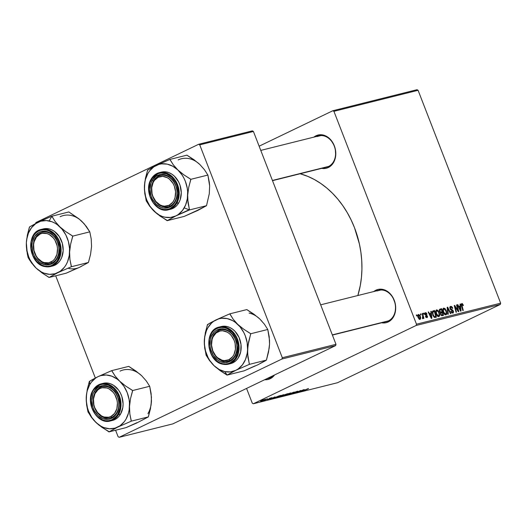 <?xml version="1.0" encoding="UTF-8"?>
<svg xmlns="http://www.w3.org/2000/svg" width="527" height="527" viewBox="0 0 527 527"><rect width="100%" height="100%" fill="white"/><g stroke="black" fill="none" stroke-linecap="round" stroke-linejoin="round"><path stroke-width="0.79" d="M373.683 291.635L375.935 290.193L376.706 290.812L375.935 290.193A17.108 13.359 76 0 1 394.229 300.232A17.108 13.359 76 0 1 388.247 321.938L388.491 320.851A16.1 12.576 -104 0 0 394.124 300.423A16.1 12.576 -104 0 0 376.904 290.976A16.1 12.576 76 0 1 378.794 290.291A16.1 12.576 76 0 1 394.552 301.628A16.1 12.576 76 0 1 388.491 320.851A16.1 12.576 76 0 1 386.607 321.536L332.399 335.08M267.051 378.577A16.1 12.576 -104 0 0 270.41 377.642L270.16 378.729L272.413 377.286L274.587 374.954A17.108 13.359 76 0 1 270.16 378.729L270.41 377.642A16.1 12.576 -104 0 0 273.322 375.56A16.1 12.576 76 0 1 270.41 377.642A16.1 12.576 76 0 1 268.52 378.327L266.543 378.821M313.789 137.218L316.035 135.768L316.806 136.388L316.035 135.768A17.108 13.359 76 0 1 334.329 145.808A17.108 13.359 76 0 1 328.347 167.514L328.598 166.427A16.1 12.576 -104 0 0 334.223 145.999A16.1 12.576 -104 0 0 317.01 136.552A16.1 12.576 76 0 1 318.901 135.867A16.1 12.576 76 0 1 334.652 147.204A16.1 12.576 76 0 1 328.598 166.427A16.1 12.576 76 0 1 326.707 167.112L272.499 180.662M380.784 290.008L376.904 290.976L380.784 290.008M320.89 135.584L317.01 136.552L320.89 135.584M333.92 111.329L418.082 90.295L500.65 303.163L416.488 324.197L333.92 111.329L332.84 110.736L259.132 146.19L332.84 110.736L417.009 89.702L332.84 110.736L333.92 111.329L416.488 324.197L416.132 325.475L253.355 403.761L337.524 382.727L500.301 304.441L416.132 325.475L416.488 324.197L500.65 303.163L418.082 90.295L417.009 89.702L418.082 90.295L333.92 111.329M423.425 313.249L423.688 314.204L424.143 314.092L423.873 313.137L423.425 313.249L423.688 314.204L424.143 314.092L423.873 313.137L423.425 313.249M420.434 313.993L420.691 314.955L421.145 314.843L420.875 313.881L420.434 313.993L420.691 314.955L421.145 314.843L420.875 313.881L420.434 313.993M436.619 309.856C435.552 310.62 435.421 312.043 436.231 314.118C436.843 315.778 437.713 316.628 438.833 316.655L439.722 315.357L437.693 316.325L439.722 315.357L439.182 312.313L438.774 312.511L439.182 312.313L436.619 309.856L435.783 310.923L436.231 314.118L437.897 316.47L438.925 316.628L439.623 315.825L439.327 312.702L437.911 310.317L436.448 309.916M430.822 311.398L430.987 313.308L429.472 313.69L428.642 311.944L428.194 312.056L431.31 318.446L431.857 318.308L431.303 311.279L430.822 311.398L430.987 313.308L429.472 313.69L428.642 311.944L428.194 312.056L431.31 318.446L431.857 318.308L431.303 311.279L430.822 311.398M439.959 309.112L439.518 311.457L440.565 312.643L440.592 314.382L441.758 315.713L443.484 315.403L441.672 308.69L439.347 309.804L441.672 308.69L439.722 309.217L439.314 309.955L439.604 311.661L440.565 312.643L440.803 314.836L441.843 315.732L443.484 315.403L441.672 308.69L439.801 309.171M447.14 307.32L447.812 314.323L448.286 314.204L447.713 308.203L450.447 313.664L450.895 313.552L447.706 307.175L447.14 307.32L447.812 314.323L448.286 314.204L447.713 308.203L450.447 313.664L450.895 313.552L447.706 307.175L447.14 307.32M461.83 303.552L461.494 305.647L462.825 310.568L463.279 310.456L461.995 305.7L461.566 305.904L461.995 305.7L462.1 304.323L463.042 305.581L463.457 305.383L462.331 303.585L461.626 303.644L461.303 304.316L462.825 310.568L463.279 310.456L461.817 304.758L462.311 304.336L463.042 305.581L463.457 305.383L461.698 303.605M456.52 304.975L458.075 310.66L454.696 305.429L454.228 305.548L456.046 312.261L456.494 312.149L454.939 306.457L458.312 311.694L458.78 311.582L456.975 304.863L456.52 304.975L458.075 310.66L454.696 305.429L454.228 305.548L456.046 312.261L456.494 312.149L454.939 306.457L458.312 311.694L458.78 311.582L456.975 304.863L456.52 304.975M460.045 304.092L460.209 306.009L458.694 306.385L457.858 304.639L457.41 304.751L460.532 311.141L461.072 311.009L460.526 303.974L460.045 304.092L460.209 306.009L458.694 306.385L457.858 304.639L457.41 304.751L460.532 311.141L461.072 311.009L460.526 303.974L460.045 304.092M450.572 306.371L449.979 308.624L452.95 311.273L452.574 312.386L451.698 312.807L452.574 312.386L451.296 311.398L450.881 311.595L451.237 311.246L450.822 311.431L452.858 313.157L453.378 311.121L452.97 311.319L453.378 311.121L452.324 309.817L451.481 310.219L452.324 309.817L451.606 309.474L450.802 309.863L451.606 309.474L450.262 309.217L450.73 308.993L450.394 308.453L449.986 308.651L450.835 307.142L451.85 307.505L452.337 308.44L452.752 308.249L450.572 306.371L449.827 307.122L450.433 309.468L452.989 311.378L452.943 312.149L452.41 312.406L451.237 311.246L450.822 311.431L451.758 312.854L453.273 312.939L453.497 311.477L452.93 310.337L450.354 308.328L450.433 307.393L451.079 307.109L452.337 308.44L452.752 308.249L452.357 307.412L451.501 306.477L450.361 306.444M443.721 308.084C442.647 308.848 442.515 310.271 443.332 312.34C443.945 314.006 444.808 314.85 445.934 314.882L446.817 313.578L444.795 314.553L446.817 313.578L446.283 310.541L445.868 310.739L446.283 310.541L443.721 308.084L442.884 309.151L443.332 312.34L445.19 314.797L446.112 314.823L446.718 314.052L446.422 310.93L445.005 308.545L443.55 308.143M425.329 312.676L424.815 314.316L426.982 316.299L426.771 317.063L426.04 317.419L426.771 317.063L425.823 316.279L425.408 316.477L425.823 316.279L425.408 316.477L426.982 317.662L427.384 316.081L426.975 316.279L427.384 316.081L426.093 314.889L425.46 315.186L426.093 314.889L425.045 314.757L425.493 314.54L425.236 314.151L424.828 314.349L425.539 313.275L426.639 314.309L427.048 314.112L426.152 312.821L424.973 312.847L424.722 314.02L427.008 316.365L426.646 317.083L425.823 316.279L425.408 316.477L425.704 317.043L427.068 317.636L427.529 317.004L427.338 315.963L425.164 313.828L425.711 313.262L426.639 314.309L427.015 314.026L426.6 314.217L427.015 314.026L425.131 312.748M433.306 310.778L432.555 311.253L432.265 312.366L433.148 315.923L434.597 317.458L436.382 317.175L434.571 310.462L432.687 311.101L432.799 315.139L434.742 317.491L436.382 317.175L434.571 310.462L432.687 311.101M418.405 314.408C417.595 315.008 417.509 316.101 418.155 317.689L419.966 319.421C420.803 318.815 420.875 317.689 420.19 316.042L419.782 316.233L420.19 316.042L418.405 314.408L417.819 315.067L418.063 317.438L419.182 319.217L419.966 319.421L420.493 318.98L420.52 317.083L419.663 315.054L418.273 314.454M422.891 318.69L423.194 317.438L423.464 318.453L423.912 318.341L422.595 313.453L422.147 313.565L422.957 317.188L422.41 317.801L422.522 318.591L423.089 318.506L423.194 317.438L423.464 318.453L423.912 318.341L422.595 313.453L422.147 313.565L422.654 315.521L422.522 318.591L422.937 318.664M416.33 315.021L416.587 315.976L417.041 315.864L416.771 314.909L416.33 315.021L416.587 315.976L417.041 315.864L416.771 314.909L416.33 315.021M278.513 396.647L283.763 394.73L279.218 396.884L277.268 397.404L278.513 396.647C277.215 397.266 276.965 397.496 277.762 397.345L282.577 395.461C283.816 394.868 284.046 394.644 283.276 394.782L278.513 396.647M275.489 397.062L270.338 399.189L274.751 396.93L273.974 397.437L275.489 397.062L273.974 397.437L274.751 396.93L270.338 399.189L275.489 397.062M308.486 388.485L301.852 391.311L308.255 388.794M294.415 392.338L297.445 391.482L291.78 393.847L294.415 392.338L291.78 393.847L294.303 392.905L294.909 392.207L296.853 391.785C297.939 391.265 298.065 391.1 297.221 391.297L294.415 392.338M286.833 395.066L294.264 392.055L289.916 394.295L293.196 392.483L286.833 395.066L293.196 392.483L289.916 394.295L293.697 392.193L286.833 395.066M285.608 394.875L290.858 392.958L286.313 395.105L284.402 395.645L285.608 394.875C284.31 395.487 284.06 395.724 284.857 395.573L289.679 393.682C290.911 393.089 291.148 392.865 290.37 393.01L285.608 394.875M262.071 400.263L263.329 399.782L262.071 400.263M283.73 395.046L288.223 393.564L282.505 396.146L280.898 396.429L283.73 395.046L280.904 396.528L282.505 396.146L288.223 393.564L283.256 395.395M304.711 389.756L299.553 391.884L303.967 389.631L303.196 390.138L304.711 389.756L303.196 390.138L303.967 389.631L299.553 391.884L304.711 389.756M299.573 391.429L303.526 389.736L297.801 392.325L300.35 390.705L295.067 393.01L300.785 390.421L298.249 392.035L300.785 390.421L295.067 393.01L300.35 390.705L297.801 392.325L303.526 389.736L299.573 391.429M271.985 397.608L267.518 399.525L271.813 397.938M279.06 395.882L281.128 395.336L275.41 397.918L273.711 398.26L279.06 395.882L274.903 397.575L273.862 398.293L275.41 397.918L281.128 395.336L279.06 395.882M261.425 400.764L265.391 399.282L262.103 400.863L260.931 401.014L265.055 399.341L261.425 400.764M266.175 399.242L267.433 398.761L266.175 399.242M267.018 399.196L263.698 400.52L267.018 399.196M269.165 398.491L270.43 398.01L269.165 398.491M252.281 403.175L246.564 388.432L252.281 403.175L253.355 403.761L416.132 325.475L500.301 304.441L500.65 303.163L500.301 304.441L337.524 382.727L253.355 403.761L252.281 403.175M199.74 144.866L253.415 131.447L335.982 344.315L282.307 357.734L199.74 144.866L198.666 144.273L35.889 222.559L35.645 223.455L35.889 222.559L198.666 144.273L252.334 130.861L198.666 144.273L199.74 144.866L282.307 357.734L281.958 359.012L119.181 437.298L172.849 423.879L335.627 345.593L281.958 359.012L282.307 357.734L335.982 344.315L253.415 131.447L252.334 130.861L253.415 131.447L199.74 144.866M118.101 436.705L115.591 430.236L118.101 436.705L119.181 437.298L281.958 359.012L335.627 345.593L335.982 344.315L335.627 345.593L172.849 423.879L119.181 437.298L118.101 436.705M95.328 377.984L55.697 275.812L95.328 377.984M357.846 295.528A86.547 67.588 -104 0 0 300.14 173.752L307.979 176.453L314.494 179.595L320.805 183.488L326.845 188.086L332.57 193.356L337.906 199.246L342.813 205.688L347.24 212.625L351.147 219.996L354.5 227.723L359.394 243.955L360.896 252.301L361.739 260.694L361.93 269.06L361.45 277.307L360.316 285.364L357.846 295.528M313.908 137.112A17.108 13.359 76 0 1 316.035 135.768L321.147 134.747L326.424 136.289L331.048 140.175L334.329 145.808L335.297 149.016L335.706 155.61L334.052 161.598L332.524 164.075L328.347 167.514L325.864 168.35L321.72 168.357A17.108 13.359 76 0 0 328.347 167.514L328.598 166.427L272.426 180.465L328.598 166.427A16.1 12.576 -104 0 1 324.718 167.395M270.16 378.729L267.676 379.565L264.653 379.73A17.108 13.359 76 0 0 270.16 378.729M373.808 291.536A17.108 13.359 76 0 1 375.935 290.193L378.419 289.363L383.715 289.626L388.761 292.393L392.793 297.248L395.197 303.44L395.658 306.747L395.026 313.163L392.424 318.499L388.247 321.938L385.757 322.774L381.614 322.781A17.108 13.359 76 0 0 388.247 321.938L388.491 320.851L332.32 334.889L388.491 320.851A16.1 12.576 -104 0 1 384.618 321.819M281.965 396.146L284.508 395.151L281.965 396.146L283.684 395.072L284.508 395.151L281.912 396.008M284.237 395.085L287.057 393.853L284.158 394.94M290.864 392.964L290.37 393.01M284.363 395.625L284.857 395.573M285.456 395.29L290.028 393.109M296.853 391.785L296.853 391.785C297.939 391.265 298.065 391.1 297.221 391.297M296.609 391.587L296.971 391.594M294.138 392.477L294.303 392.905L294.138 392.477M307.254 389.17L307.761 389.025L307.254 389.17M303.881 390.099L300.436 391.541L303.881 390.099M269.923 398.755L270.14 398.372M274.666 397.404L271.214 398.84L274.666 397.404M274.508 397.99L279.962 395.625L274.396 397.826M283.77 394.736L283.276 394.782M277.268 397.398L277.762 397.345M282.656 395.072L278.869 396.475L278.361 397.062L282.656 395.072L279.817 396.567L277.953 396.923M264.666 399.769L265.055 399.341M260.575 401.271L260.944 401.238M264.165 399.907L261.418 401.014M456.547 305.067L456.975 304.863L456.547 305.067M454.531 306.655L454.939 306.457L454.531 306.655M455.005 308.42L455.44 308.209L455.005 308.42M454.254 305.64L454.696 305.429L454.254 305.64M456.626 309.165L457.041 308.967L456.626 309.165M457.732 310.825L458.075 310.66L457.732 310.825M460.051 304.204L460.526 303.974L460.051 304.204M457.456 304.837L457.858 304.639L457.456 304.837M458.306 306.576L458.694 306.385L458.306 306.576M458.444 306.859L460.209 306.009L458.444 306.859M460.262 306.833L460.585 310.344L460.229 310.515L460.585 310.344L459.84 308.743L459.452 308.927L459.84 308.743L459.05 307.136L458.668 307.32L460.262 306.833L460.585 310.344L459.05 307.136L460.262 306.833M449.762 307.636L450.835 307.142M451.711 312.821L452.574 312.386M447.153 307.445L447.706 307.175L447.153 307.445M447.245 308.427L447.713 308.203L447.245 308.427M447.383 309.85L447.871 309.619L447.383 309.85M442.845 309.389L444.505 308.921L445.822 310.62L446.277 313.163L445.651 314.118L444.775 314.54L445.651 314.118L443.8 312.3L443.391 312.498L443.8 312.3C443.141 310.68 443.2 309.533 443.984 308.855L445.947 310.943L446.303 312.873L445.776 314.072L444.847 313.875L443.8 312.3L443.359 310.238L443.754 308.967L442.838 309.402M442.258 312.636L442.818 314.731L441.29 315.469L442.818 314.731L441.171 315.35L442.061 314.922L440.618 314.441L441.027 314.244L440.915 313.269L440.374 313.532L442.258 312.636L442.818 314.731L441.573 314.942L440.941 313.987L440.915 313.269L442.258 312.636M440.915 313.282L441.534 312.821M441.428 309.586L442.041 311.852L440.473 312.61L442.041 311.852L440.262 312.491L441.106 312.089L439.564 311.556L440.177 309.935L439.294 310.363L441.428 309.586L442.041 311.852L440.572 312.096L439.887 311.101L440.071 310.014L441.428 309.586M424.676 313.677L425.539 313.275M425.335 313.374L424.676 313.69M426.047 317.425L426.771 317.063M430.829 311.503L431.303 311.279L430.829 311.503M428.234 312.136L428.642 311.944L428.234 312.136M429.083 313.881L429.472 313.69L429.083 313.881M429.222 314.164L430.987 313.308L429.222 314.164M431.04 314.138L431.369 317.649L431.007 317.821L431.369 317.649L430.625 316.042L430.236 316.233L430.625 316.042L429.834 314.441L429.446 314.626L431.04 314.138L431.369 317.649L429.834 314.441L431.04 314.138M432.43 311.49L434.571 310.462L432.43 311.49M434.334 311.358L435.724 316.503L434.182 317.247L435.724 316.503L434.064 317.155L435.078 316.668L433.879 316.984L434.479 316.694L433.26 315.067L432.851 315.265L433.26 315.067C432.483 313.15 432.654 311.964 433.767 311.503L434.334 311.358L435.724 316.503L434.202 316.556L433.029 314.395L432.937 312.056L434.334 311.358M432.278 312.168L433.767 311.503M438.727 312.392L439.175 314.935L438.556 315.89L437.673 316.312L438.556 315.89L436.705 314.079L436.297 314.27L436.705 314.079C436.046 312.452 436.106 311.305 436.883 310.627L438.727 312.392L439.202 314.342L438.681 315.844L437.489 315.409L436.382 313.031L436.389 311.121L437.41 310.693L438.727 312.392M417.746 315.423L418.965 315.06L419.775 316.22L419.749 318.822L419.084 319.145L419.749 318.822L418.603 317.583L418.194 317.781L418.603 317.583L418.629 315.001L419.775 316.22L420.157 317.933L419.867 318.769L419.235 318.631L418.372 316.826L418.517 315.054L417.746 315.429M420.46 314.085L420.875 313.881L420.46 314.085M423.451 313.334L423.873 313.137L423.451 313.334M416.356 315.113L416.771 314.909L416.356 315.113M289.758 393.3L285.048 395.151M278.361 397.062L282.933 394.881M264.6 399.558L261.866 400.652M444.781 314.547L445.651 314.118M440.177 309.935L440.598 309.79M437.687 316.319L438.556 315.89M419.09 319.145L419.749 318.822M111.836 417.272L110.868 416.495A15.099 11.785 76 0 1 94.722 407.641A15.099 11.785 76 0 1 100.005 388.485L100.249 387.398A16.1 12.576 -104 0 0 94.623 407.832A16.1 12.576 -104 0 0 111.836 417.272A16.1 12.576 76 0 1 109.945 417.957A16.1 12.576 76 0 1 94.195 406.62A16.1 12.576 76 0 1 100.249 387.398A16.1 12.576 76 0 1 102.139 386.713A16.1 12.576 76 0 1 117.89 398.05A16.1 12.576 76 0 1 111.836 417.272A16.1 12.576 -104 0 0 117.468 396.844A16.1 12.576 -104 0 0 100.249 387.398L100.005 388.485L98.015 389.756L94.965 393.709L93.51 398.992L93.872 404.808L94.722 407.641L97.62 412.608L101.704 416.034L104.003 416.995L108.674 417.232L110.868 416.495L114.55 413.458L116.849 408.748L117.409 403.089L116.994 400.171L114.879 394.703L113.246 392.371L109.168 388.946L106.869 387.984L102.198 387.747L100.005 388.485A15.099 11.785 76 0 1 116.144 397.338A15.099 11.785 76 0 1 110.868 416.495L111.836 417.272M270.41 377.642L267.459 378.379L270.41 377.642M139.187 373.643L128.746 366.377L111.665 370.646L128.746 366.377L135.729 370.903L141.658 375.718L146.242 380.883L149.694 386.278L151.111 393.432L151.453 400.975L150.439 408.807L148.337 416.897L136.638 423.049L126.039 427.628L108.957 431.89L117.673 427.14L131.263 421.165L129.84 414.005L129.497 406.462L130.512 398.629L132.613 390.54L125.63 386.021L119.701 381.205L115.123 376.041L111.665 370.646L98.075 376.621L89.366 381.377L87.271 389.413L86.25 397.292A27.226 21.264 76 0 1 89.728 384.651L89.491 381.489A31.251 24.407 -104 0 0 89.346 381.739L87.271 389.413L86.25 397.292L86.586 404.789L88.009 411.995L93.562 419.986L98.892 425.045L108.957 431.89L126.039 427.628L137.02 422.647M116.77 412.529A16.1 12.576 -104 0 0 113.041 390.112A16.1 12.576 -104 0 0 95.315 392.147L94.037 391.66A17.108 13.359 76 0 1 112.864 389.499A17.108 13.359 76 0 1 116.836 413.313L116.77 412.529A16.1 12.576 76 0 1 109.945 417.957A16.1 12.576 76 0 1 95.855 410.441A16.1 12.576 76 0 1 95.315 392.147A16.1 12.576 76 0 1 102.139 386.713A16.1 12.576 76 0 1 116.23 394.229A16.1 12.576 76 0 1 116.77 412.529L116.836 413.313L115.163 415.645L110.782 418.708L108.239 419.334L102.93 418.636L98.002 415.48L94.201 410.349L92.923 407.279L91.823 400.704L92.805 394.407L94.037 391.66L97.745 387.516L102.627 385.645L105.281 385.672L110.499 387.635L114.945 391.857L117.949 397.701L118.753 400.961L118.812 407.523L116.836 413.313A17.108 13.359 76 0 1 98.002 415.48A17.108 13.359 76 0 1 94.037 391.66L95.315 392.147A16.1 12.576 -104 0 0 99.05 414.565A16.1 12.576 -104 0 0 116.77 412.529M111.006 420.704L113.852 420.006L116.467 418.616L118.746 416.58L120.617 413.978A19.124 14.934 -104 0 1 112.508 420.427L110.433 420.948L118.542 414.499L117.771 414.209C115.914 418.794 106.632 425.032 97.39 416.547C88.365 407.687 90.249 394.413 93.095 390.77L93.062 390.296A19.124 14.934 76 0 1 101.164 383.847A19.124 14.934 76 0 1 117.896 392.773A19.124 14.934 76 0 1 118.542 414.499A19.124 14.934 76 0 1 110.433 420.948C97.363 425.144 84.794 402.911 92.936 390.382L90.954 397.042L90.703 400.56L91.889 407.667L95.137 413.991L97.39 416.547L102.725 419.966L105.598 420.691L108.47 420.717L111.223 420.045L113.753 418.695L115.966 416.725L117.771 414.209L119.912 407.938L120.163 404.42L118.977 397.305L117.587 393.985L113.476 388.425L108.147 385.013L105.268 384.288L102.396 384.262L99.643 384.934L97.113 386.284L94.9 388.254L93.095 390.77C94.952 386.186 104.234 379.947 113.476 388.425C122.501 397.292 120.624 410.566 117.771 414.209L118.542 414.499L120.617 413.978L118.542 414.499L120.874 407.075L119.293 395.685L111.237 385.652L101.164 383.847L92.936 390.382C94.946 386.943 97.686 384.769 101.164 383.847L103.239 383.327A19.124 14.934 -104 0 1 119.972 392.253A19.124 14.934 -104 0 1 120.617 413.978L122.824 407.503L123.081 403.873L121.862 396.528L120.426 393.096L118.509 390L113.536 385.277L110.67 383.834L107.699 383.083L103.167 383.346M120.031 371.133A27.226 21.264 -104 0 1 141.658 375.718L146.242 380.883L149.694 386.278L132.613 390.54L149.694 386.278L151.447 397.101L151.117 404.4M151.42 397.477L151.111 404.881L148.337 416.897L131.263 421.165L148.337 416.897L142.066 420.223M96.046 422.555L91.751 417.391L88.556 411.172L87.442 407.793L86.276 400.797L86.586 393.873L87.284 390.586L89.728 384.651L91.428 382.095L95.637 378.05L98.075 376.621L100.683 375.626L106.21 374.987L111.856 376.186L117.231 379.13L119.701 381.205L123.997 386.37L127.191 392.589L129.069 399.446L129.471 402.964L129.161 409.887L128.456 413.175L126.019 419.11L124.319 421.659L120.11 425.711L115.064 428.135L109.53 428.774L103.885 427.575L101.144 426.31L96.046 422.555A27.226 21.264 76 0 1 86.25 397.292L86.586 404.789L88.029 411.627A31.251 24.407 -104 0 0 88.259 412.233L91.467 417.397L96.046 422.555L101.988 427.384L109.227 431.765A31.251 24.407 76 0 1 108.707 431.653A31.251 24.407 -104 0 0 109.227 431.765L117.673 427.14L130.992 421.297A31.251 24.407 -104 0 0 131.276 420.796L129.84 414.005L129.497 406.462A27.226 21.264 76 0 1 117.673 427.14A27.226 21.264 76 0 1 96.046 422.555M131.263 421.165L131.276 420.796A31.251 24.407 76 0 1 130.992 421.297L131.263 421.165M132.6 390.909A31.251 24.407 -104 0 0 132.363 390.303L125.63 386.021L119.701 381.205A27.226 21.264 76 0 1 129.497 406.462L130.512 398.629L132.6 390.909L132.363 390.303A31.251 24.407 76 0 1 132.6 390.909M111.915 370.883A31.251 24.407 -104 0 0 111.401 370.777L98.075 376.621A27.226 21.264 76 0 1 119.701 381.205L115.123 376.041L111.915 370.883L111.401 370.777A31.251 24.407 76 0 1 111.915 370.883M89.63 381.245A31.251 24.407 -104 0 0 89.491 381.489L89.728 384.651A27.226 21.264 76 0 1 98.075 376.621L91.25 380.237L89.346 381.739A31.251 24.407 76 0 1 89.491 381.489A31.251 24.407 76 0 1 89.63 381.245M88.029 411.627L88.259 412.233A31.251 24.407 76 0 1 88.029 411.627M147.968 413.623A27.226 21.264 -104 0 0 151.453 400.975M107.949 384.941L107.864 384.315M51.942 262.854L50.967 262.071A15.099 11.785 76 0 1 34.828 253.217A15.099 11.785 76 0 1 40.105 234.06L40.355 232.974A16.1 12.576 -104 0 0 34.723 253.408A16.1 12.576 -104 0 0 51.942 262.854A16.1 12.576 76 0 1 50.052 263.533A16.1 12.576 76 0 1 34.301 252.196A16.1 12.576 76 0 1 40.355 232.974A16.1 12.576 76 0 1 42.239 232.288A16.1 12.576 76 0 1 57.996 243.626A16.1 12.576 76 0 1 51.942 262.854A16.1 12.576 -104 0 0 57.568 242.42A16.1 12.576 -104 0 0 40.355 232.974L40.105 234.06L42.298 233.323L46.969 233.56L49.268 234.522L53.352 237.947L54.979 240.279L57.1 245.747L57.509 248.665L56.949 254.324L54.656 259.034L52.95 260.799L48.774 262.808L44.103 262.571L41.804 261.609L37.72 258.184L36.093 255.852L33.972 250.384L33.616 244.568L34.123 241.807L36.422 237.097L40.105 234.06A15.099 11.785 76 0 1 56.244 242.914A15.099 11.785 76 0 1 50.967 262.071L51.942 262.854M41.211 220.78L38.181 222.196A27.226 21.264 76 0 1 49.149 220.938L51.765 216.406A31.251 24.407 -104 0 0 51.501 216.353L38.181 222.196L29.466 226.953L27.364 235.029L26.35 242.868L27.299 253.882L28.115 257.571L29.815 260.371L36.146 268.131L42.068 272.94L49.064 277.465L57.772 272.716L71.362 266.741L69.939 259.547L69.604 252.038L70.625 244.179L72.719 236.122L65.763 231.623L59.808 226.781L55.236 221.63L51.771 216.222L41.211 220.78M45.454 263.599A16.1 12.576 -104 0 0 58.938 250.621A16.1 12.576 -104 0 0 46.837 232.229L46.271 231.399A17.108 13.359 76 0 1 59.123 250.944A17.108 13.359 76 0 1 44.802 264.732L45.454 263.599A16.1 12.576 76 0 1 33.445 248.085A16.1 12.576 76 0 1 42.239 232.288A16.1 12.576 76 0 1 46.837 232.229A16.1 12.576 76 0 1 58.853 247.743A16.1 12.576 76 0 1 50.052 263.533A16.1 12.576 76 0 1 45.454 263.599L44.802 264.732L39.657 262.36L35.408 257.815L33.827 254.93L32.7 251.781L31.949 245.187L32.351 241.992L34.65 236.412L38.603 232.611L41.02 231.57L46.271 231.399L51.415 233.771L53.701 235.813L57.245 241.201L59.011 247.637L58.721 254.139L57.812 257.104L56.429 259.719L52.476 263.52L50.058 264.561L44.802 264.732A17.108 13.359 76 0 1 31.949 245.187A17.108 13.359 76 0 1 46.271 231.399L46.837 232.229A16.1 12.576 -104 0 0 33.359 245.2A16.1 12.576 -104 0 0 45.454 263.599M53.029 265.898L55.73 264.732L58.135 262.901L60.144 260.483L61.692 257.558L63.161 250.674L62.324 243.303L59.301 236.564L54.551 231.478L51.745 229.818L48.8 228.83L46.725 229.35L41.264 229.423A19.124 14.934 76 0 1 46.725 229.35L48.8 228.83A19.124 14.934 -104 0 0 43.339 228.902L41.264 229.423C25.296 232.282 28.583 264.244 44.979 266.603L50.539 266.524A19.124 14.934 76 0 1 45.078 266.596A0.606 0.356 -78 0 1 44.736 266.102C40.408 265.918 30.441 258.342 30.829 244.95C31.62 231.643 42.061 228.395 46.336 230.029A0.606 0.356 -78 0 1 46.725 229.35A19.124 14.934 76 0 1 60.987 247.769A19.124 14.934 76 0 1 50.539 266.524L58.662 260.048L60.625 245.391L54.202 233.448L46.725 229.35A0.606 0.356 102 0 0 46.336 230.029L43.451 229.765L40.645 230.207L38.03 231.34L35.698 233.105L33.748 235.45L31.264 241.491L30.955 248.527L32.865 255.496L36.699 261.333L41.883 265.147L44.736 266.102L47.621 266.366L50.427 265.924L53.043 264.798L55.375 263.026L57.324 260.681L59.808 254.64L60.118 247.604L58.207 240.635L54.373 234.798L49.189 230.984L46.336 230.029C50.671 230.213 60.631 237.789 60.243 251.181C59.452 264.488 49.011 267.736 44.736 266.102A0.606 0.356 102 0 0 45.078 266.596L50.539 266.524L52.614 266.01A19.124 14.934 -104 0 0 63.062 247.255A19.124 14.934 -104 0 0 48.8 228.83L45.823 228.56L42.924 229.014M44.887 266.557A19.124 14.934 76 0 1 30.803 248.059A19.124 14.934 76 0 1 41.264 229.423M79.294 219.219L68.846 211.953L51.771 216.222L68.846 211.953L78.898 218.791L84.228 223.843L89.794 231.854L72.719 236.122L89.794 231.854L91.224 239.047L91.56 246.55L90.539 254.416L88.444 262.472L71.362 266.741L88.444 262.472L79.729 267.229L66.138 273.203L49.064 277.465L66.138 273.203L77.126 268.223M91.56 246.564L91.224 239.047L89.794 231.854L86.329 226.439L81.764 221.294L84.03 223.718M82.166 265.799L79.729 267.229A27.226 21.264 -104 0 1 68.76 268.487M26.35 242.868L26.686 239.449L28.445 233.072L31.534 227.677L35.744 223.626L40.783 221.202L46.317 220.563L51.962 221.762L54.709 223.026L57.338 224.706L62.074 229.205L65.849 234.95L68.405 241.544L69.571 248.54L69.268 255.463L67.509 261.84L66.119 264.686L64.419 267.235L60.21 271.286L55.17 273.711L49.637 274.35L43.991 273.151L41.244 271.886L36.146 268.131L33.88 265.707L30.105 259.963L28.662 256.748L26.785 249.89L26.35 242.868A27.226 21.264 76 0 1 38.181 222.196L29.736 226.821A31.251 24.407 -104 0 0 29.453 227.315L27.364 235.029L26.35 242.868L26.693 250.391L28.366 257.808A31.251 24.407 76 0 1 28.129 257.209A31.251 24.407 -104 0 0 28.366 257.808L31.554 262.947L36.146 268.131L42.068 272.94L48.813 277.228A31.251 24.407 -104 0 0 49.327 277.34L57.772 272.716A27.226 21.264 76 0 1 36.146 268.131A27.226 21.264 76 0 1 26.35 242.868M49.064 277.465L49.327 277.34A31.251 24.407 76 0 1 48.813 277.228L49.064 277.465M71.099 266.873A31.251 24.407 -104 0 0 71.382 266.372L69.939 259.547L69.604 252.038A27.226 21.264 76 0 1 57.772 272.716L71.099 266.873L71.382 266.372A31.251 24.407 76 0 1 71.099 266.873M72.7 236.485A31.251 24.407 -104 0 0 72.469 235.879L65.763 231.623L59.808 226.781A27.226 21.264 76 0 1 69.604 252.038L70.625 244.179L72.7 236.485L72.469 235.879A31.251 24.407 76 0 1 72.7 236.485M52.021 216.459A31.251 24.407 -104 0 0 51.765 216.406L49.149 220.938A27.226 21.264 76 0 1 59.808 226.781L55.236 221.63L52.021 216.459L51.501 216.353A31.251 24.407 76 0 1 51.765 216.406A31.251 24.407 76 0 1 52.021 216.459M29.736 226.821L29.453 227.315A31.251 24.407 76 0 1 29.736 226.821M91.56 246.55L90.539 254.416L88.444 262.472L79.729 267.229M81.764 221.294A27.226 21.264 -104 0 0 60.137 216.709M218.336 330.607L218.086 331.694A15.099 11.785 76 0 1 234.225 340.547A15.099 11.785 76 0 1 228.949 359.704L229.924 360.481A16.1 12.576 -104 0 0 235.549 340.053A16.1 12.576 -104 0 0 218.336 330.607A16.1 12.576 76 0 1 220.227 329.922A16.1 12.576 76 0 1 235.977 341.259A16.1 12.576 76 0 1 229.924 360.481A16.1 12.576 76 0 1 228.033 361.166A16.1 12.576 76 0 1 212.282 349.829A16.1 12.576 76 0 1 218.336 330.607A16.1 12.576 -104 0 0 212.704 351.041A16.1 12.576 -104 0 0 229.924 360.481L228.949 359.704L224.436 360.606L222.084 360.204L217.631 357.761L215.701 355.817L212.809 350.85L211.544 345.093L212.104 339.434L213.053 336.911L216.103 332.965L220.279 330.956L222.598 330.785L227.249 332.155L229.403 333.637L231.333 335.58L234.225 340.547L235.082 343.38L235.444 349.197L233.988 354.48L232.638 356.667L228.949 359.704A15.099 11.785 76 0 1 212.809 350.85A15.099 11.785 76 0 1 218.086 331.694L218.336 330.607M257.275 316.852L246.827 309.586L229.752 313.855L246.827 309.586L253.783 314.085L259.745 318.927A27.226 21.264 -104 0 0 249.087 313.078M233.079 371.673L235.753 370.349A27.226 21.264 76 0 1 224.785 371.607L227.051 374.921A31.251 24.407 -104 0 0 227.308 374.974L235.753 370.349L249.343 364.374L266.425 360.106L264.547 361.239L257.71 364.862L244.12 370.83L227.045 375.099L233.079 371.673M224.825 329.862A16.1 12.576 -104 0 0 211.34 342.833A16.1 12.576 -104 0 0 223.435 361.226L222.783 362.359A17.108 13.359 76 0 1 209.93 342.813A17.108 13.359 76 0 1 224.258 329.032L224.825 329.862A16.1 12.576 76 0 1 236.834 345.376A16.1 12.576 76 0 1 228.033 361.166A16.1 12.576 76 0 1 223.435 361.226A16.1 12.576 76 0 1 211.426 345.719A16.1 12.576 76 0 1 220.227 329.922A16.1 12.576 76 0 1 224.825 329.862L224.258 329.032L226.893 329.915L229.397 331.404L231.682 333.439L235.226 338.835L236.992 345.271L237.11 348.578L235.793 354.737L234.41 357.352L230.457 361.153L225.444 362.602L220.148 361.476L217.638 359.987L213.389 355.442L210.681 349.414L210.049 346.12L210.332 339.619L211.248 336.661L214.43 331.878L216.584 330.238L221.59 328.789L224.258 329.032A17.108 13.359 76 0 1 237.11 348.578A17.108 13.359 76 0 1 222.783 362.359L223.435 361.226A16.1 12.576 -104 0 0 236.919 348.255A16.1 12.576 -104 0 0 224.825 329.862M223.059 364.229L228.52 364.157L236.643 357.675L238.606 343.024L232.183 331.081L224.706 326.984A0.606 0.356 102 0 0 224.318 327.662C228.652 327.847 238.619 335.422 238.224 348.815C237.433 362.121 226.992 365.369 222.723 363.735A0.606 0.356 102 0 0 223.059 364.229A0.606 0.356 -78 0 1 222.723 363.735L225.609 363.992L228.408 363.551L231.024 362.424L233.356 360.652L235.305 358.307L237.789 352.273L238.099 345.238L236.188 338.268L232.354 332.432L227.17 328.617L224.318 327.662L221.432 327.399L218.626 327.84L216.011 328.967L213.685 330.739L211.735 333.084L209.252 339.118L208.936 346.16L210.846 353.123L212.552 356.245L217.15 361.166L219.864 362.78L222.723 363.735C218.389 363.544 208.422 355.969 208.811 342.576C209.601 329.27 220.049 326.022 224.318 327.662A0.606 0.356 -78 0 1 224.706 326.984A19.124 14.934 76 0 1 238.968 345.402A19.124 14.934 76 0 1 228.52 364.157A19.124 14.934 76 0 1 223.059 364.229M231.01 363.525L233.711 362.359L236.116 360.534L238.132 358.11L240.694 351.878L241.017 344.612L239.041 337.418L235.082 331.391L232.532 329.111L229.726 327.451L226.781 326.463A19.124 14.934 -104 0 0 221.32 326.536L219.245 327.056A19.124 14.934 76 0 1 224.706 326.984L219.245 327.056C203.277 329.915 206.564 361.878 222.961 364.229L228.52 364.157L230.595 363.637A19.124 14.934 -104 0 0 241.043 344.882A19.124 14.934 -104 0 0 226.781 326.463L224.706 326.984L226.781 326.463L223.804 326.193L220.905 326.648M262.011 321.351L259.745 318.927L264.31 324.072L267.775 329.48L250.7 333.749L243.744 329.25L237.789 324.415L233.217 319.263L229.752 313.855L216.162 319.83L207.447 324.579L204.68 336.575L204.338 344.362L206.097 355.205L209.535 360.58L214.127 365.764L220.049 370.573L227.045 375.099L244.12 370.83L255.108 365.857M259.745 318.927L264.31 324.072L267.775 329.48L269.205 336.681L269.541 344.184L269.192 348.13L266.425 360.106L249.343 364.374L247.591 353.512L247.934 345.725L250.7 333.749L267.775 329.48L269.534 340.35L269.541 344.197L268.52 352.043L266.425 360.106L260.147 363.432M247.585 349.671L247.249 353.097L245.49 359.473L242.4 364.868L238.191 368.92L235.753 370.349L230.424 371.891L224.785 371.607L219.225 369.519L214.127 365.764L209.838 360.6L208.086 357.596L205.53 351.002L204.364 344.006L204.667 337.082L206.426 330.706L207.816 327.86L211.498 323.091L213.725 321.259L218.764 318.828L221.492 318.282L227.13 318.565L232.69 320.66L235.319 322.34L240.055 326.839L243.83 332.583L245.272 335.798L247.15 342.649L247.585 349.671A27.226 21.264 76 0 1 235.753 370.349L249.08 364.5A31.251 24.407 -104 0 0 249.363 364.005L247.921 357.181L247.585 349.671L248.606 341.812L250.687 334.118L250.45 333.512A31.251 24.407 76 0 1 250.687 334.118A31.251 24.407 -104 0 0 250.45 333.512L243.744 329.25L237.789 324.415L233.217 319.263L230.003 314.092A31.251 24.407 -104 0 0 229.482 313.987L216.162 319.83A27.226 21.264 76 0 1 237.789 324.415A27.226 21.264 76 0 1 247.585 349.671M229.752 313.855L229.482 313.987A31.251 24.407 76 0 1 230.003 314.092L229.752 313.855M207.717 324.454A31.251 24.407 -104 0 0 207.434 324.948L205.346 332.656L204.331 340.501A27.226 21.264 76 0 1 216.162 319.83L209.331 323.446L207.434 324.948A31.251 24.407 76 0 1 207.717 324.454M206.11 354.836A31.251 24.407 -104 0 0 206.347 355.442L209.535 360.58L214.127 365.764A27.226 21.264 76 0 1 204.331 340.501L204.674 348.024L206.347 355.442A31.251 24.407 76 0 1 206.11 354.836M226.794 374.862A31.251 24.407 -104 0 0 227.051 374.921L224.785 371.607A27.226 21.264 76 0 1 214.127 365.764L220.049 370.573L227.308 374.974A31.251 24.407 76 0 1 227.051 374.921A31.251 24.407 76 0 1 226.794 374.862M249.08 364.5L249.363 364.005A31.251 24.407 76 0 1 249.08 364.5M158.436 176.183L158.192 177.27A15.099 11.785 76 0 1 174.332 186.123A15.099 11.785 76 0 1 169.055 205.28L170.023 206.057A16.1 12.576 -104 0 0 175.656 185.629A16.1 12.576 -104 0 0 158.436 176.183A16.1 12.576 76 0 1 160.327 175.498A16.1 12.576 76 0 1 176.077 186.835A16.1 12.576 76 0 1 170.023 206.057A16.1 12.576 76 0 1 168.133 206.742A16.1 12.576 76 0 1 152.382 195.405A16.1 12.576 76 0 1 158.436 176.183A16.1 12.576 -104 0 0 152.81 196.617A16.1 12.576 -104 0 0 170.023 206.057L169.055 205.28L172.737 202.243L174.088 200.056L175.036 197.533L175.596 191.874L174.332 186.123L173.067 183.488L169.51 179.213L167.355 177.731L162.698 176.361L158.192 177.27L154.503 180.306L153.153 182.494L151.697 187.777L152.059 193.593L152.916 196.426L155.808 201.393L159.892 204.819L162.191 205.78L164.543 206.182L169.055 205.28A15.099 11.785 76 0 1 152.916 196.426A15.099 11.785 76 0 1 158.192 177.27L158.436 176.183M187.691 199.12L187.684 195.247A27.226 21.264 76 0 1 184.206 207.895L189.325 209.832A31.251 24.407 -104 0 0 189.463 209.581L188.027 202.79L187.684 195.247L188.699 187.414L190.807 179.325L207.882 175.056L209.298 182.217L209.641 185.886L209.298 193.666L206.525 205.682L189.45 209.95L187.691 199.12M153.502 180.932A16.1 12.576 -104 0 0 157.237 203.35A16.1 12.576 -104 0 0 174.964 201.314L175.023 202.098A17.108 13.359 76 0 1 156.19 204.265A17.108 13.359 76 0 1 152.224 180.445L153.502 180.932A16.1 12.576 76 0 1 160.327 175.498A16.1 12.576 76 0 1 174.417 183.014A16.1 12.576 76 0 1 174.964 201.314A16.1 12.576 76 0 1 168.133 206.742A16.1 12.576 76 0 1 154.049 199.226A16.1 12.576 76 0 1 153.502 180.932L152.224 180.445L155.933 176.301L160.814 174.43L163.469 174.457L168.686 176.42L171.051 178.284L173.133 180.642L176.137 186.486L176.94 189.74L177 196.307L175.023 202.098L171.308 206.248L168.969 207.493L163.772 208.093L161.117 207.421L156.19 204.265L152.395 199.134L151.111 196.057L150.011 189.489L150.992 183.192L152.224 180.445A17.108 13.359 76 0 1 171.051 178.284A17.108 13.359 76 0 1 175.023 202.098L174.964 201.314A16.1 12.576 -104 0 0 171.229 178.897A16.1 12.576 -104 0 0 153.502 180.932M169.193 209.489L172.039 208.791L174.654 207.401L176.934 205.365L178.805 202.763L176.729 203.284L179.061 195.86L177.48 184.47L169.424 174.437L159.352 172.632L151.124 179.167L151.282 179.555C153.14 174.971 162.421 168.732 171.664 177.21C180.689 186.077 178.811 199.351 175.959 202.994L176.729 203.284L178.805 202.763A19.124 14.934 -104 0 0 178.159 181.038A19.124 14.934 -104 0 0 161.427 172.112L159.352 172.632A19.124 14.934 76 0 1 176.084 181.558A19.124 14.934 76 0 1 176.729 203.284A19.124 14.934 76 0 1 168.627 209.733L176.729 203.284L175.959 202.994L177.296 200.023L178.35 193.205L177.164 186.09L175.774 182.77L171.664 177.21L166.334 173.798L163.456 173.073L160.583 173.047L157.83 173.719L155.3 175.063L153.087 177.039L149.951 182.52L148.891 189.345L150.076 196.452L153.324 202.776L158.14 207.348L160.913 208.751L163.785 209.476L166.657 209.502L169.411 208.83L171.94 207.48L174.154 205.51L175.959 202.994C174.101 207.579 164.819 213.817 155.577 205.332C146.552 196.466 148.436 183.198 151.282 179.555L151.249 179.081A19.124 14.934 76 0 1 159.352 172.632C155.873 173.554 153.133 175.728 151.124 179.16C142.982 191.696 155.551 213.929 168.627 209.733L170.695 209.212A19.124 14.934 -104 0 0 178.805 202.763L180.181 199.7L181.268 192.658L180.05 185.313L178.613 181.881L174.371 176.143L171.723 174.062L168.857 172.619L165.886 171.868L161.354 172.131M209.614 186.262L209.298 193.666L206.525 205.682L197.816 210.438L184.226 216.406L167.145 220.675L175.86 215.925L189.45 209.95L206.525 205.682L195.207 211.432M197.375 162.428L186.933 155.162L193.916 159.681L199.845 164.503L204.43 169.668L207.882 175.056L190.807 179.325L183.818 174.806L177.889 169.99L173.311 164.819L169.852 159.431L186.933 155.162L169.852 159.431L153.627 166.716L147.553 170.155L144.787 182.111L144.438 189.898L146.196 200.78L149.661 206.182L157.079 213.83L167.145 220.675L184.226 216.406L200.253 209.008M209.305 193.185L209.641 185.886L207.882 175.056L204.43 169.668L199.852 164.503M177.889 169.99L182.184 175.155L183.93 178.159L185.379 181.374L187.256 188.231L187.658 191.749L187.348 198.672L185.59 205.049L182.507 210.444L178.297 214.496L175.86 215.925L170.524 217.467L164.885 217.183L162.072 216.36L159.332 215.095L154.233 211.34L149.938 206.176L146.743 199.95L145.63 196.578L144.464 189.582L144.773 182.658L145.478 179.371L147.916 173.436L149.615 170.88L153.825 166.835L158.871 164.411L161.598 163.857L167.237 164.141L172.79 166.236L177.889 169.99A27.226 21.264 76 0 1 187.684 195.247L188.699 187.414L190.787 179.694A31.251 24.407 -104 0 0 190.55 179.088L183.818 174.806L177.889 169.99L173.311 164.819L170.109 159.668L169.589 159.562A31.251 24.407 76 0 1 170.109 159.668A31.251 24.407 -104 0 0 169.589 159.562L156.262 165.406L147.817 170.03A31.251 24.407 -104 0 0 147.534 170.524L145.459 178.198L144.438 186.077A27.226 21.264 76 0 1 156.262 165.406A27.226 21.264 76 0 1 177.889 169.99M147.553 170.155L147.534 170.524A31.251 24.407 76 0 1 147.817 170.03L147.553 170.155M146.216 200.412A31.251 24.407 -104 0 0 146.447 201.018L149.661 206.182L154.233 211.34A27.226 21.264 76 0 1 144.438 186.077L144.773 193.574L146.447 201.018A31.251 24.407 76 0 1 146.216 200.412M166.894 220.438A31.251 24.407 -104 0 0 167.415 220.549L175.86 215.925A27.226 21.264 76 0 1 154.233 211.34L160.175 216.162L167.415 220.549A31.251 24.407 76 0 1 166.894 220.438M189.18 210.075A31.251 24.407 -104 0 0 189.325 209.832L184.206 207.895A27.226 21.264 76 0 1 175.86 215.925L189.463 209.581A31.251 24.407 76 0 1 189.325 209.832A31.251 24.407 76 0 1 189.18 210.075M190.787 179.694L190.55 179.088A31.251 24.407 76 0 1 190.787 179.694M199.845 164.503A27.226 21.264 -104 0 0 178.218 159.918M441.244 312.919L440.368 313.341M440.21 309.916L439.294 310.357M320.66 304.823L378.794 290.291M318.901 135.867L260.76 150.399"/></g></svg>
